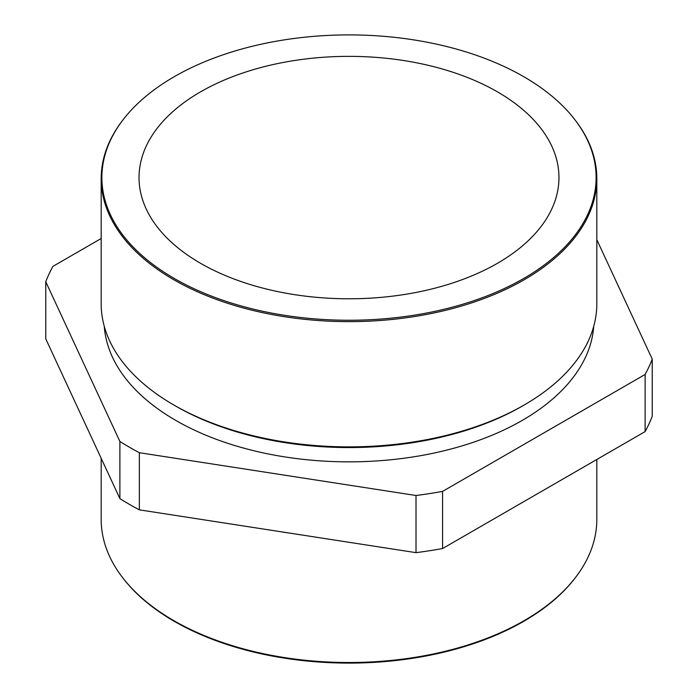 <?xml version="1.0" encoding="UTF-8"?>
<svg xmlns="http://www.w3.org/2000/svg" width="698" height="698" viewBox="0 0 698 698"><rect width="100%" height="100%" fill="white"/><g stroke="black" fill="none" stroke-linecap="round" stroke-linejoin="round"><path stroke-width="1.05" d="M279.139 531.475A247.816 143.073 0 0 0 290.621 533.246M45.763 281.739L45.763 338.879L119.89 498.616A310.558 179.299 0 0 0 139.347 509.845L416.008 552.65A310.558 179.299 0 0 0 442.584 548.532L645.118 431.6A310.558 179.299 0 0 0 652.237 416.261L652.237 359.121A310.558 179.299 180 0 1 645.118 374.46L442.584 491.392A310.558 179.299 180 0 1 416.008 495.501L139.347 452.705A310.558 179.299 180 0 1 119.89 441.468L45.763 281.739A310.558 179.299 180 0 1 52.882 266.4L101.184 238.507M119.89 498.616L119.89 441.468M139.347 509.845L139.347 452.705M416.008 552.65L416.008 495.501M442.584 548.532L442.584 491.392M645.118 431.6L645.118 374.46M596.816 239.693L652.237 359.121M593.736 326.289A244.946 141.415 180 0 1 349 461.849A244.946 141.415 180 0 1 104.264 326.289M173.767 404.971L175.791 406.14A244.946 141.415 0 0 0 522.209 406.14L524.233 404.971A247.816 143.073 180 0 1 173.767 404.971A247.816 143.073 180 0 1 101.184 303.805L101.184 178.557A247.816 143.073 180 0 1 122.778 120.152L123.415 119.323A247.118 142.671 0 0 0 208.859 295.088A247.118 142.671 0 0 0 523.736 278.458A247.118 142.671 0 0 0 574.585 119.323A247.118 142.671 0 0 0 349 34.9A247.118 142.671 0 0 0 123.415 119.323M574.585 119.323L575.222 120.152A247.816 143.073 180 0 1 596.816 178.557L596.816 303.805A247.816 143.073 180 0 1 524.233 404.971M596.816 178.557A247.816 143.073 180 0 1 524.233 279.732A247.816 143.073 180 0 1 254.168 310.741A247.816 143.073 180 0 1 101.184 178.557M497.456 263.286A209.958 121.216 180 0 1 268.651 289.565A209.958 121.216 180 0 1 139.042 177.571A209.958 121.216 180 0 1 200.544 91.857A209.958 121.216 180 0 1 429.349 65.586A209.958 121.216 180 0 1 558.958 177.571A209.958 121.216 180 0 1 497.456 263.286M575.222 577.848L574.585 578.677A247.118 142.671 180 0 1 349 663.1A247.118 142.671 180 0 1 123.415 578.677L122.778 577.848A247.816 143.073 0 0 0 349 662.515A247.816 143.073 0 0 0 575.222 577.848A247.816 143.073 0 0 0 596.816 519.443L596.816 459.493M101.184 458.307L101.184 519.443A247.816 143.073 0 0 0 122.778 577.848"/></g></svg>

